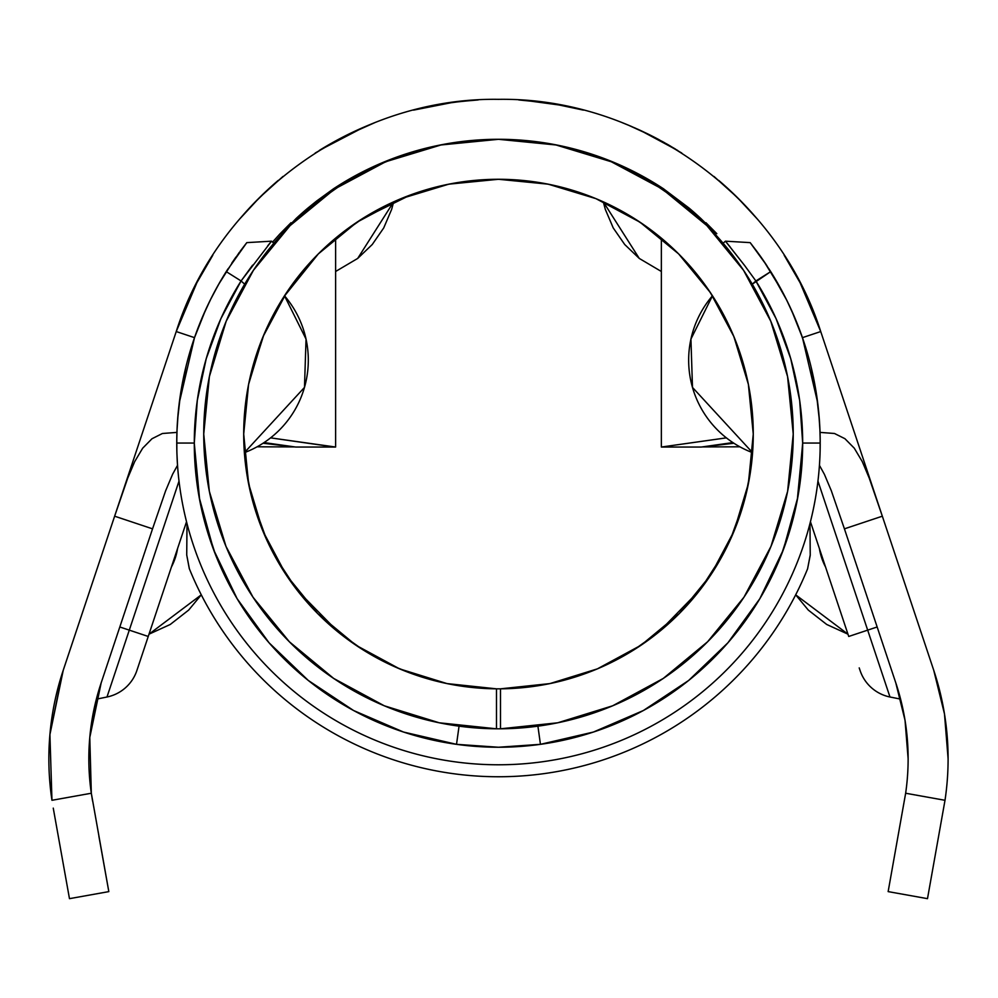 <?xml version="1.0" encoding="UTF-8"?>
<svg xmlns="http://www.w3.org/2000/svg" width="998" height="998" viewBox="0 0 998 998"><rect width="100%" height="100%" fill="white"/><g stroke="black" fill="none" stroke-linecap="round" stroke-linejoin="round"><path stroke-width="1.5" d="M333.943 189.483L317.763 201.197L344.46 182.721A294.772 294.772 0 0 0 341.603 184.493L344.472 182.734A294.759 294.759 0 0 1 652.492 182.734A294.759 294.759 0 0 0 290.069 225.635L253.405 270.308L226.172 321.256L209.393 376.558L203.729 434.055A294.747 294.747 0 0 1 498.489 139.308A294.747 294.747 0 0 1 793.235 434.055A294.747 294.747 0 0 1 500.485 728.802L557.695 722.802L612.66 705.798L663.271 678.44L707.607 641.764L743.972 597.191L770.98 546.393L787.622 491.315L793.235 434.055L787.572 376.558L770.793 321.256L743.56 270.308L706.896 225.635A294.747 294.747 0 0 0 679.226 201.222L663.021 189.483M706.908 225.635L706.896 225.635A294.747 294.747 0 0 0 679.226 201.222L679.201 201.197A294.772 294.772 0 0 1 706.896 225.635L662.235 188.984L611.275 161.751L555.986 144.972L498.489 139.308L440.979 144.972L385.69 161.751L334.729 188.984L321.905 198.053M334.729 188.984L290.069 225.635A294.747 294.747 0 0 1 313.846 204.303M377.531 165.269L390.043 159.979M396.031 157.684L376.932 165.543M613.383 162.624L606.011 159.63M605.886 159.58L613.533 162.686M486.188 688.545L496.48 688.832L496.48 728.802A294.747 294.747 0 0 1 203.729 434.055L209.343 491.315L225.985 546.393L252.993 597.191L289.358 641.764L333.694 678.44L384.305 705.798L439.27 722.802L496.48 728.802L496.48 688.832A254.789 254.789 0 0 1 243.699 434.055L248.589 384.355L263.098 336.551L286.638 292.514L318.325 253.904A254.789 254.789 0 0 1 365.355 216.816A254.789 254.789 0 0 0 318.325 253.904L356.935 222.217L400.984 198.664L448.776 184.168L498.489 179.278L548.189 184.168L595.981 198.664L640.03 222.217L678.64 253.904A254.789 254.789 0 0 0 631.609 216.816A254.789 254.789 0 0 1 678.64 253.904L710.327 292.514L733.867 336.551L748.375 384.355L753.265 434.055L748.413 483.519L734.066 531.098L710.738 574.985L679.351 613.508L641.065 645.207L597.365 668.872L549.898 683.593L500.485 688.832L500.485 728.802L500.485 688.832L497.79 688.845L500.485 688.832A254.789 254.789 0 0 0 753.265 434.055A254.789 254.789 0 0 0 498.489 179.278A254.789 254.789 0 0 0 243.699 434.055A254.789 254.789 0 0 1 249.55 379.776L263.859 334.742L273.078 315.293L263.859 334.742M705.623 285.702L702.081 280.887M694.146 270.87L692.587 269.011L694.146 270.87M694.134 270.857L705.611 285.69L692.587 269.011A254.789 254.789 0 0 0 680.174 255.451M723.824 315.156L714.331 298.701L723.824 315.156L733.081 334.667L723.824 315.156M733.73 336.226L747.415 379.776L734.191 337.324M282.596 298.751L273.078 315.293L282.596 298.751L298.29 276.458L291.316 285.74M296.231 279.116L298.315 276.434M302.07 271.768L302.831 270.857M318.325 253.904L284.592 295.895L318.325 253.904M408.831 195.571L427.269 189.433C473.339 176.347 519.509 175.985 565.779 188.323C519.534 175.985 473.376 176.347 427.331 189.408C473.376 176.347 519.534 175.985 565.791 188.323L584.391 194.198M339.083 235.303L362.923 218.325M396.019 200.785L362.973 218.3M408.793 195.583L404.851 197.105M590.591 196.506L584.317 194.173M630.586 216.204L601.881 201.197M632.682 217.489L648.026 227.781M419.222 676.195L447.029 683.593L399.599 668.872L355.899 645.207L317.613 613.508L286.226 574.985L262.898 531.098L248.552 483.519L243.699 434.055M270.907 548.626L275.373 557.096L297.08 590.105L338.809 632.595L363.497 650.147L374.063 656.397M372.678 655.624L394.697 666.751L416.553 675.309L404.664 670.943M259.729 523.002L260.191 524.237M265.73 537.71L266.042 538.384M248.664 484.13L248.926 485.427M253.966 505.649L259.979 523.663L253.966 505.649L248.776 484.679L243.724 437.623L248.776 484.679L253.941 505.562M259.929 523.538L268.437 543.573M479.352 688.121L486.637 688.57M378.092 658.605L383.057 661.2L378.092 658.605M394.796 666.789L393.037 665.99M448.277 683.842A254.789 254.789 0 0 0 470.532 687.298A254.789 254.789 0 0 1 448.277 683.842L448.177 683.83M106.986 697.003L96.357 699.174L106.986 697.003L129.291 630.137L119.81 626.981L129.291 630.137L179.016 481.086L106.986 697.003A39.97 39.97 0 0 0 136.888 670.494L186.526 521.717L148.24 636.462L129.291 630.137L148.24 636.462L136.888 670.494A39.97 39.97 0 0 1 106.986 697.003M934.702 673.251L933.754 670.357M920.443 630.449L882.332 516.191L844.42 528.84L895.805 682.894A239.794 239.794 0 0 1 905.648 793.235L888.145 891.613L927.491 898.662L945.006 800.296A279.764 279.764 0 0 0 948.1 758.779L944.482 713.932L933.729 670.257L882.332 516.191L844.42 528.84L895.805 682.894L905.036 720.344L908.13 758.779A239.794 239.794 0 0 1 905.648 793.235L945.006 800.296A279.764 279.764 0 0 0 948.1 758.779L944.482 713.932L933.729 670.257A279.764 279.764 0 0 1 948.1 758.779A279.764 279.764 0 0 0 948.1 758.505M663.146 189.558L663.595 188.896L652.879 182.958L663.932 189.071A299.762 299.762 0 0 0 333.033 189.096L344.085 182.958L333.369 188.909L333.806 189.57M652.492 182.734L655.337 184.48L652.505 182.721M290.056 225.635A294.772 294.772 0 0 1 317.763 201.197A294.772 294.772 0 0 0 290.056 225.635L290.069 225.635A294.747 294.747 0 0 1 344.472 182.746L344.46 182.721A294.772 294.772 0 0 0 341.603 184.493M705.973 222.729L716.814 233.669M280.164 233.669L291.004 222.716M859.216 667.899L860.076 670.494A39.97 39.97 0 0 0 889.979 697.003A39.97 39.97 0 0 1 860.076 670.494L859.216 667.899M810.438 521.717L848.724 636.462L867.674 630.137L889.979 697.003L867.674 630.137L877.155 626.981L848.724 636.462L810.438 521.717M104.141 865.515L108.819 891.613L69.473 898.662L53.256 808.13L69.473 898.662L108.819 891.613L91.317 793.235A239.794 239.794 0 0 1 101.16 682.894L152.544 528.84L114.633 516.191L63.236 670.257L49.912 734.603L51.958 800.296L91.317 793.235L89.783 737.497L101.16 682.894L152.544 528.84L114.633 516.191L63.061 670.818M881.396 513.371L820.73 331.548L800.109 282.758L784.166 255.239M210.353 259.106A339.707 339.707 0 0 0 176.234 331.548C218.924 196.481 355.238 97.218 498.489 99.338C641.726 97.218 778.041 196.481 820.73 331.548C778.041 196.481 641.726 97.218 498.489 99.338C355.238 97.218 218.924 196.481 176.234 331.548L115.568 513.384M820.68 331.386A339.707 339.707 0 0 0 786.624 259.106M753.415 214.52A339.707 339.707 0 0 0 718.735 180.426M578.291 108.844A339.707 339.707 0 0 0 562.685 105.464L525.372 100.411M471.742 100.399L472.89 100.311A339.707 339.707 0 0 0 465.18 100.973M459.903 101.534A339.707 339.707 0 0 0 459.205 101.621M457.072 101.871A339.707 339.707 0 0 0 454.888 102.158L447.354 103.218M431.273 106.062L418.786 108.819L431.273 106.062A339.707 339.707 0 0 0 418.673 108.844M369.821 124.65A339.707 339.707 0 0 0 363.896 127.145L363.896 127.145A339.707 339.707 0 0 0 319.36 150.399M278.23 180.413A339.707 339.707 0 0 0 243.549 214.52M533.83 101.185L524.062 100.311M546.592 102.769L534.179 101.222M544.908 102.532L546.43 102.744M470.382 100.511L474.549 100.187M447.603 103.168L451.021 102.669M472.852 100.311L454.888 102.158M552.505 103.667L525.784 100.436M524.898 100.374L553.403 103.817M363.896 127.145L319.772 150.149L363.896 127.145M677.767 150.498L651.382 135.703L628.229 125.099M662.26 141.429L675.122 148.877M652.817 136.427L653.64 136.838M655.262 137.687L659.279 139.807M908.13 758.617A239.794 239.794 0 0 0 898.025 689.892L895.805 682.894M898 689.818A239.794 239.794 0 0 0 895.842 682.981M945.006 800.296L927.491 898.662L888.145 891.613L905.648 793.235L945.006 800.296M62.313 673.076L49.912 734.603L51.958 800.296A279.764 279.764 0 0 1 63.236 670.257L62.587 672.253M51.958 800.296L91.317 793.235L92.589 801.082L91.317 793.235L89.783 737.497L96.357 699.174M757.357 219.073L737.522 197.666L714.019 176.471M681.759 153.031L653.877 136.963M650.833 135.416L634.653 127.819M631.697 126.546L622.241 122.679M583.418 110.129L554.102 103.929M545.831 102.657L518.785 99.95M478.179 99.95L460.053 101.522M452.319 102.495L413.546 110.129M374.724 122.679L345.146 135.915L315.206 153.031M282.945 176.471L259.443 197.666L239.607 219.073M212.799 255.239L196.856 282.758L176.234 331.548L114.633 516.191L127.707 478.167L134.655 461.687L142.652 448.227L151.983 438.746L162.424 433.494L176.933 432.396L162.424 433.494L151.983 438.746L142.652 448.227L134.655 461.687L127.707 478.167L114.633 516.191M96.868 697.228L101.16 682.894L96.868 697.228M882.332 516.191L869.233 478.104L862.247 461.55L854.263 448.164L844.919 438.696L834.465 433.481L820.032 432.396L834.465 433.481L844.919 438.696L854.263 448.164L862.247 461.55L869.233 478.104L882.332 516.191L820.73 331.548L802.454 337.648M486.849 139.533A299.749 299.749 0 0 1 497.952 139.308A299.749 299.749 0 0 0 486.849 139.533M499.012 139.308A299.749 299.749 0 0 1 510.14 139.533A299.749 299.749 0 0 0 499.012 139.308M844.42 528.84L831.346 490.816L824.398 474.337L819.433 465.317L824.398 474.337L831.346 490.816L844.42 528.84M177.532 465.317L172.629 474.2L165.643 490.754L152.544 528.84L165.643 490.754L172.629 474.2L177.532 465.317M333.033 189.096A299.762 299.762 0 0 1 663.895 189.059L663.633 188.921M272.541 242.09L280.151 233.669L272.541 242.09M899.585 695.319L898.025 689.892M889.979 697.003L900.583 699.099M61.477 675.733L63.223 670.294M61.764 674.798L62.101 673.75L61.764 674.798M934.502 672.615L935.201 674.798L934.502 672.615M899.809 696.117L899.497 695.007L899.809 696.117M895.83 682.969L897.402 687.859M817.948 481.086L867.674 630.137L817.948 481.086M62.462 672.615L62.961 671.105M194.51 337.648L176.234 331.548M108.819 891.613L98.889 836.249M91.317 793.235L92.589 801.082M535.764 101.397L552.88 103.73M461.313 101.384L462.635 101.235M472.316 100.349L471.38 100.424M544.733 102.507L542.675 102.233M531.56 100.96L525.821 100.449M527.555 100.586L528.803 100.698M533.019 101.097L539.943 101.883M557.608 104.528L562.573 105.439M447.828 103.143L450.747 102.719M451.171 102.657L463.284 101.172M446.405 103.355L461.488 101.372M628.216 125.087L639.007 129.765M677.704 150.473L640.279 130.351L627.293 124.713M662.185 141.392L675.546 149.139M670.756 146.269L667.051 144.111M656.148 138.148L655.474 137.799M648.8 134.406L639.98 130.214M630.012 125.835L631.198 126.334M668.074 144.698L654.913 137.499M654.339 137.213L649.074 134.543M647.752 133.894L664.269 142.539M175.249 558.044L171.394 567.051A59.955 59.955 0 0 0 177.569 548.538L175.249 558.044M201.284 594.833L149.001 634.179L170.246 624.474L188.659 610.09L201.284 594.833M821.716 558.044L819.395 548.538A59.955 59.955 0 0 0 825.571 567.051L821.716 558.044M847.963 634.179L795.68 594.833L808.305 610.09L826.718 624.474L847.963 634.179M393.674 201.833L357.683 258.445L335.615 271.481L357.683 258.445L372.254 244.51L383.731 227.931L391.64 209.393L393.686 201.833M639.281 258.445L603.291 201.833L605.324 209.393L613.234 227.931L624.711 244.51L639.281 258.445L661.35 271.481L639.281 258.445M263.048 443.249L295.658 447.042L263.048 443.249M333.369 188.909L307.858 208.108A299.749 299.749 0 0 0 295.919 218.699L296.631 219.261L295.919 218.699L282.135 233.258L280.151 233.669L282.135 233.258L295.919 218.699A299.749 299.749 0 0 1 307.858 208.108L308.394 208.782L307.858 208.108L316.653 201.01L333.17 189.021M335.615 238.123L335.615 447.042L295.658 447.042L335.615 447.042L335.615 238.123M294.597 446.929L257.085 446.805L294.597 446.929M334.542 447.042L270.595 437.86L335.615 447.042M291.354 285.69L287.274 291.566M274.213 554.963L272.092 550.933M259.954 523.613L261.014 526.358M253.991 505.761L256.848 514.843M248.714 484.379L249.463 487.935M496.48 688.832L447.067 683.593M492.775 688.77L497.79 688.845M500.485 728.802L496.48 728.802A285.752 285.752 0 0 0 500.485 728.802L497.802 728.802A285.752 285.752 0 0 0 500.435 728.802A285.752 285.752 0 0 1 497.802 728.802M380.587 659.915L382.708 661.013L380.587 659.915M409.43 672.764L416.553 675.309M493.087 688.782L487.922 688.62M388.671 663.969L392.963 665.965M427.019 189.508L415.18 193.275M393.262 202.02L361.925 218.961M362.074 218.861L410.59 194.909M421.755 191.105L427.331 189.408M341.815 184.393L314.071 204.128L342.127 184.193M578.104 192.028L565.791 188.323C519.509 175.985 473.339 176.347 427.269 189.433M600.709 200.685L632.058 217.102M630.374 216.067L602.056 201.284M595.195 198.34L581.846 193.3M652.131 182.522L678.665 200.773M679.114 201.134L651.569 182.185M753.24 437.623L748.201 484.604L752.579 452.668A98.914 98.914 0 0 1 692.487 387.424L752.579 452.668M743.036 505.512L745.793 495.295M731.06 538.097L726.07 548.588L737.011 523.613L743.048 505.499L748.201 484.604L743.048 505.499L737.996 520.919M731.035 538.159L733.854 531.585M726.07 548.588L727.592 545.507M722.752 554.963L723.3 553.927M705.611 285.69L714.331 298.701M698.65 276.421L697.028 274.4M748.051 485.315L748.3 484.13M736.761 524.262L737.26 522.952M598.438 668.41L633.767 649.96L658.668 632.183L700.384 589.456L721.591 557.096M549.199 683.742L578.478 675.958L596.841 669.097M264.071 442.588L295.658 447.042L264.071 442.588M726.369 437.86L661.35 447.042L661.35 238.123L661.35 447.042L726.369 437.86M732.894 442.588L701.307 447.042L661.35 447.042L701.307 447.042L732.894 442.588M714.743 233.345L714.481 232.646L715.803 233.52L709.69 227.245L714.78 233.345M733.917 443.249L701.307 447.042L733.917 443.249M702.367 446.929L739.88 446.805L702.367 446.929M689.107 208.095L663.595 188.884L689.107 208.095A299.749 299.749 0 0 1 701.058 218.699L700.334 219.261L701.045 218.699A299.749 299.749 0 0 0 689.107 208.095L688.57 208.769M701.058 218.699L709.69 227.245L701.058 218.699M328.666 244.111L325.548 246.955M321.131 251.134L318.824 253.405M678.141 253.405L675.833 251.134M671.38 246.918L668.311 244.136M679.201 201.197L654.888 184.193M616.452 659.89L603.029 666.402M667.787 624.461L652.093 637.335M723.575 553.428L700.384 589.456L691.577 600.272M726.706 547.328L725.421 549.873M744.408 500.672L730.336 539.681M750.646 470.445L745.668 495.806M251.409 496.243L246.344 470.632M266.778 540.005L252.644 500.996M296.917 589.893L274.999 556.397M274.774 555.986L273.477 553.591M271.444 549.673L270.358 547.515M345.246 637.61L329.515 624.748M305.725 600.671L297.08 590.105M387.835 663.57L384.654 661.998M807.582 568.835L810.239 554.963L807.582 568.835A333.719 333.719 0 0 1 189.383 568.835L186.726 554.963L189.383 568.835A333.719 333.719 0 0 0 807.582 568.835L810.239 555.287L809.964 523.601L810.239 554.963M791.501 310.191L802.479 337.723L817.661 402.681M818.759 412.548L819.957 430.425M820.169 438.247L820.106 451.358M819.919 456.747L819.72 460.802M819.595 462.91L819.445 465.218M819.346 466.615L819.271 467.675M819.333 466.79L819.445 465.13M819.695 461.263L819.869 457.733M819.957 455.687L820.044 453.179M820.206 441.952L819.994 431.336M819.508 421.855L819.346 419.497M818.809 413.122L816.751 395.969M814.293 381.635L812.11 371.306M184.855 371.306L184.081 374.799M184.044 374.961L182.684 381.56M180.201 396.056L178.068 414.045M177.619 419.497L180.451 394.435L186.077 366.154M176.97 431.336L176.758 441.952M176.833 449.961L176.871 451.632M176.92 453.167L177.444 464.095M177.582 466.153L177.632 466.777M177.619 466.528L177.27 461.288M177.245 460.802L177.045 456.672M176.858 451.358L176.796 438.259M177.008 430.412L178.205 412.548M179.303 402.668L194.485 337.723L205.463 310.191M304.477 387.424L244.385 452.668A98.914 98.914 0 0 0 284.492 295.782L306.037 339.083L304.477 387.424M712.472 295.782L690.928 339.083L692.487 387.424A98.914 98.914 0 0 1 712.472 295.782M802.679 443.05A304.19 304.19 0 0 1 540.442 744.333L593.436 732.045L643.386 710.514L688.695 680.436L727.941 642.762L759.84 598.7L783.38 549.673L797.814 497.229L802.679 443.05L820.206 443.05L802.679 443.05L799.672 400.447L790.74 358.694L776.057 318.599L755.885 280.962A304.19 304.19 0 0 1 802.679 443.05M176.758 443.05A321.73 321.73 0 0 0 498.489 764.78A321.73 321.73 0 0 0 770.73 271.618L752.28 284.168L755.885 280.962L744.633 265.53L755.885 280.962L770.73 271.618A321.73 321.73 0 0 1 498.489 764.78A321.73 321.73 0 0 1 226.234 271.618L246.805 242.639L226.234 271.618A321.73 321.73 0 0 0 176.758 443.05L194.286 443.05L176.758 443.05M456.523 744.333A304.19 304.19 0 0 1 194.286 443.05L199.151 497.229L213.584 549.673L237.125 598.7L269.023 642.762L308.27 680.436L353.579 710.514L403.529 732.045L456.523 744.333L459.055 726.157L456.523 744.333L498.489 747.24L540.442 744.333A304.19 304.19 0 0 1 456.523 744.333L459.055 726.157M766.988 265.805L750.159 242.626L766.988 265.817M727.243 243.387L744.633 265.53L725.434 241.179L750.159 242.626L725.434 241.179L723.126 243.238L725.459 241.204M756.521 250.897L750.259 242.763M802.479 337.723L795.057 318.337L786.873 300.448L770.656 271.493L759.253 254.627M757.594 252.344L763.245 260.278M757.482 252.195L756.534 250.922M761.462 257.709L760.775 256.748M819.894 428.965L820.194 440.392M818.547 410.34L819.757 426.046M812.522 373.165L814.543 382.933M793.759 315.293L795.431 319.223M785.438 297.579L791.751 310.74M768.934 268.811L775.558 279.54M762.235 258.819L766.015 264.345M757.445 252.145L762.085 258.607M819.433 420.757L816.514 394.435L810.887 366.154M240.269 251.122L246.805 242.626L271.531 241.179L273.839 243.238L271.531 241.179L241.079 280.962L244.685 284.168L241.079 280.962L220.907 318.599L206.224 358.694L197.292 400.447L194.286 443.05A304.19 304.19 0 0 1 241.079 280.962L252.606 265.156M234.879 258.607L218.425 284.692L210.091 300.423L201.908 318.325L194.485 337.723M221.406 279.54L228.031 268.811M205.226 310.74L211.526 297.579M201.534 319.223L203.205 315.293M182.796 380.986L184.78 371.643M177.207 426.046L178.43 410.34M176.771 440.392L177.07 428.965M235.952 257.072L235.503 257.721M194.286 443.499L199.662 499.936M203.767 518.399L215.568 554.838M781.397 554.838L793.198 518.399M797.302 499.936L802.679 443.499M750.159 242.626L751.943 244.884M730.299 247.13L725.434 241.179M241.079 280.962L226.234 271.618L241.079 280.962M246.805 242.626L271.531 241.179L267.738 245.807M210.927 298.751L219.585 282.671M223.303 276.359L239.233 252.519M235.528 257.671L231.835 263.035M227.282 269.959L226.546 271.132M224.113 275.036L216.965 287.312M210.341 299.936L202.344 317.302M804.413 343.487L798.874 327.831M794.62 317.314L791.389 309.954M789.83 306.586L786.636 299.949M781.933 290.867L763.67 260.89M765.129 263.035L761.611 257.933M760.713 256.661L759.453 254.889M770.356 271.019L773.65 276.346M777.392 282.683L786.025 298.739M189.283 568.598L186.726 554.963L187 523.601L186.726 554.963L189.383 568.835M540.442 744.333L537.91 726.157M819.695 461.151L819.508 464.332M177.27 461.151L177.457 464.332M239.483 252.195L238.821 253.093M758.093 253.03L759.328 254.727"/></g></svg>
